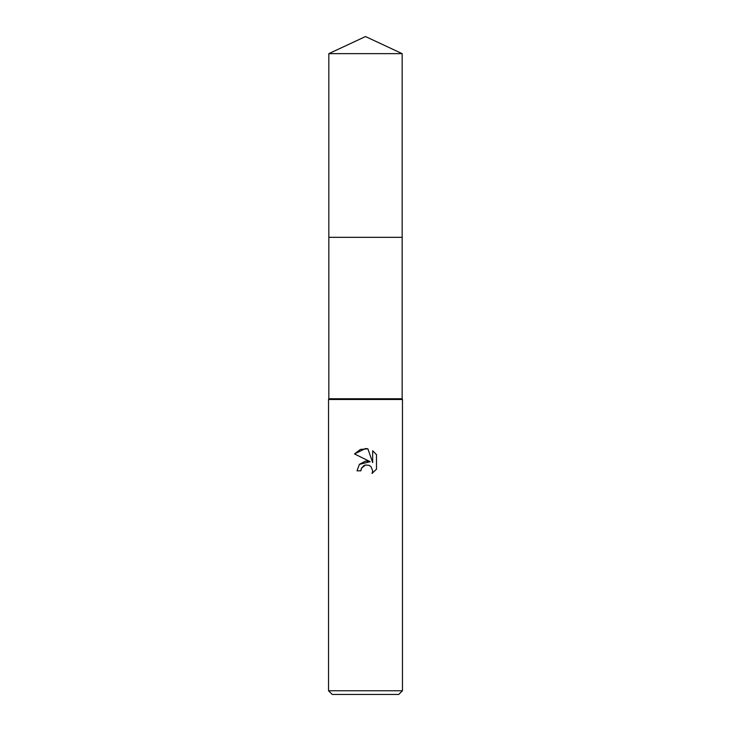 <?xml version="1.0" encoding="UTF-8"?>
<svg xmlns="http://www.w3.org/2000/svg" width="731" height="731" viewBox="0 0 731 731"><rect width="100%" height="100%" fill="white"/><g stroke="black" fill="none" stroke-linecap="round" stroke-linejoin="round"><path stroke-width="1.1" d="M328.84 237.319L328.84 398.76L402.16 398.76L402.461 399.501L402.461 690.758L328.539 690.758L332.24 694.45L398.76 694.45L402.461 690.758M328.84 398.76L328.539 399.501L402.461 399.501M365.5 465.026L361.507 468.142L360.886 470.819L357.002 470.819L359.405 464.34L365.5 461.106L370.206 461.681L354.517 453.942L365.5 448.532L367.885 448.788L372.673 462.586L372.673 450.762L376.483 454.618L376.483 469.192L372.07 473.423L372.691 470.782L370.964 466.616L369.045 465.327L365.5 465.026L369.045 465.327L370.964 466.616L372.691 470.782L372.07 473.423L376.483 469.192M360.886 470.819L361.278 468.653M367.885 448.788L360.42 449.437L354.517 453.942M376.483 454.618L372.673 450.762M370.206 461.681L359.369 464.386M361.507 468.142L363.91 465.629M364.531 465.327L365.354 465.053M365.5 36.55L402.169 53.646L402.169 237.319L328.831 237.319L328.831 53.646L365.5 36.55M328.831 53.646L402.169 53.646M402.16 237.319L402.16 398.76M328.539 399.501L328.539 690.758"/></g></svg>
